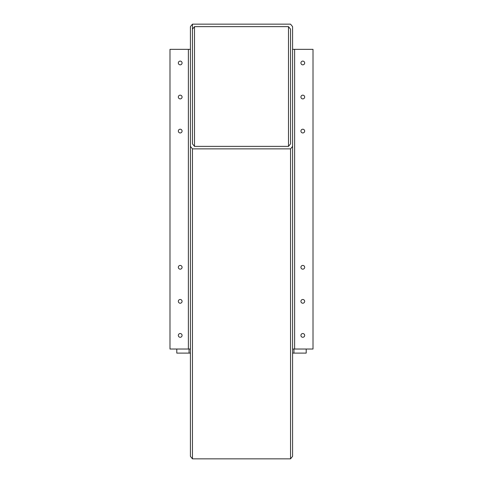 <?xml version="1.0" encoding="UTF-8"?>
<svg xmlns="http://www.w3.org/2000/svg" width="483" height="483" viewBox="0 0 483 483"><rect width="100%" height="100%" fill="white"/><g stroke="black" fill="none" stroke-linecap="round" stroke-linejoin="round"><path stroke-width="0.72" d="M192.463 29.137L192.463 143.88L192.463 29.137L194.504 26.643L288.496 26.643L290.537 29.137L290.537 143.88L288.496 146.373L194.504 146.373L192.463 143.88L192.463 24.15L290.537 24.15L292.583 26.643L292.583 146.373L290.537 148.867L290.537 458.85L292.583 456.357L292.583 49.351L313.014 49.351L313.014 349.028L292.583 349.028L292.583 353.109L293.942 353.109L293.942 349.028M290.537 148.867L192.463 148.867L190.417 146.373L190.417 26.643L192.463 24.15M190.417 26.643L190.417 49.351L169.986 49.351L169.986 349.028L190.417 349.028L190.417 456.357L192.463 458.85L290.537 458.85M302.799 61.1A1.872 1.872 0 0 0 300.927 62.971A1.872 1.872 0 0 0 302.799 64.843A1.872 1.872 0 0 0 304.67 62.971A1.872 1.872 0 0 0 302.799 61.1M302.799 95.151A1.872 1.872 0 0 0 300.927 97.023A1.872 1.872 0 0 0 302.799 98.9A1.872 1.872 0 0 0 304.67 97.023A1.872 1.872 0 0 0 302.799 95.151M302.799 129.209A1.872 1.872 0 0 0 300.927 131.08A1.872 1.872 0 0 0 302.799 132.952A1.872 1.872 0 0 0 304.67 131.08A1.872 1.872 0 0 0 302.799 129.209M302.799 265.421A1.872 1.872 0 0 0 300.927 267.298A1.872 1.872 0 0 0 302.799 269.17A1.872 1.872 0 0 0 304.67 267.298A1.872 1.872 0 0 0 302.799 265.421M302.799 299.478A1.872 1.872 0 0 0 300.927 301.35A1.872 1.872 0 0 0 302.799 303.221A1.872 1.872 0 0 0 304.67 301.35A1.872 1.872 0 0 0 302.799 299.478M302.799 333.53A1.872 1.872 0 0 0 300.927 335.401A1.872 1.872 0 0 0 302.799 337.279A1.872 1.872 0 0 0 304.67 335.401A1.872 1.872 0 0 0 302.799 333.53M180.201 337.279A1.872 1.872 0 0 0 182.073 335.401A1.872 1.872 0 0 0 180.201 333.53A1.872 1.872 0 0 0 178.33 335.401A1.872 1.872 0 0 0 180.201 337.279M180.201 303.221A1.872 1.872 0 0 0 182.073 301.35A1.872 1.872 0 0 0 180.201 299.478A1.872 1.872 0 0 0 178.33 301.35A1.872 1.872 0 0 0 180.201 303.221M180.201 269.17A1.872 1.872 0 0 0 182.073 267.298A1.872 1.872 0 0 0 180.201 265.421A1.872 1.872 0 0 0 178.33 267.298A1.872 1.872 0 0 0 180.201 269.17M180.201 132.952A1.872 1.872 0 0 0 182.073 131.08A1.872 1.872 0 0 0 180.201 129.209A1.872 1.872 0 0 0 178.33 131.08A1.872 1.872 0 0 0 180.201 132.952M180.201 98.9A1.872 1.872 0 0 0 182.073 97.023A1.872 1.872 0 0 0 180.201 95.151A1.872 1.872 0 0 0 178.33 97.023A1.872 1.872 0 0 0 180.201 98.9M180.201 64.843A1.872 1.872 0 0 0 182.073 62.971A1.872 1.872 0 0 0 180.201 61.1A1.872 1.872 0 0 0 178.33 62.971A1.872 1.872 0 0 0 180.201 64.843M190.417 49.351L190.417 353.109L176.796 353.109L176.796 349.028M293.942 353.109L306.204 353.109L306.204 349.028M194.504 26.643L194.504 146.373M288.496 26.643L288.496 146.373M192.463 148.867L192.463 458.85M294.624 349.028L294.624 49.351M188.376 49.351L188.376 349.028M189.058 349.028L189.058 353.109"/></g></svg>
